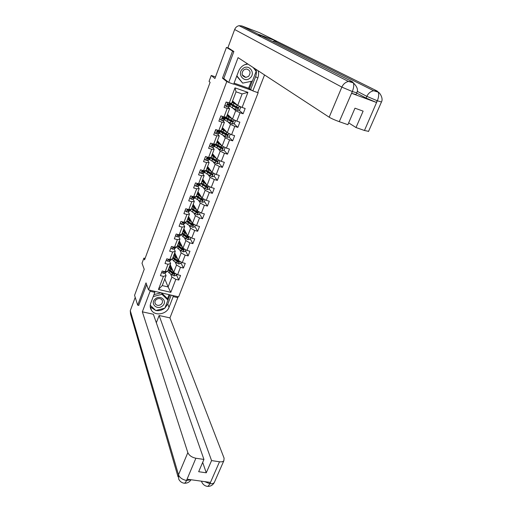 <?xml version="1.0" encoding="UTF-8"?>
<svg xmlns="http://www.w3.org/2000/svg" width="512" height="512" viewBox="0 0 512 512"><rect width="100%" height="100%" fill="white"/><g stroke="black" fill="none" stroke-linecap="round" stroke-linejoin="round"><path stroke-width="0.77" d="M257.786 92.301L258.202 92.608L178.63 296.864L148.525 289.901L226.778 81.6L228.339 82.144M233.766 51.763L226.445 47.418L228.909 48.326M148.525 289.901L146.01 282.861L137.677 305.158L138.886 305.427M137.677 305.158L134.566 295.334L144.224 269.28L142.01 263.245L143.904 258.112L144.557 259.846L210.112 82.323L209.056 81.408L211.251 75.469L214.918 78.522L226.445 47.418M233.741 84.038L252.41 90.579M257.728 92.442L258.202 92.608M232.563 100.966L237.715 105.434L242.125 93.926L236.045 91.814L231.648 103.373L226.112 102.029L224.09 107.373L227.206 108.416L223.981 116.902L220.877 115.872L218.874 121.158L221.978 122.176L218.79 130.566L215.693 129.568L213.715 134.797L216.813 135.782L213.658 144.09L210.566 143.11L208.608 148.288L211.699 149.248L208.576 157.466L205.498 156.518L204.602 158.95L205.952 160.307L207.507 160.531L209.21 159.782M229.229 103.085L235.014 87.859L247.917 92.352L242.093 107.456L245.158 108.493L243.117 113.766L239.008 110.138M164.979 273.069L166.054 275.622L162.259 285.581L158.451 289.453L170.822 292.326L175.827 279.354L178.784 280.058L180.563 275.456L177.606 274.733L180.467 267.315L183.43 268.045L185.235 263.392L182.266 262.65L185.152 255.155L188.128 255.91L189.946 251.206L186.97 250.445L189.888 242.874L192.87 243.648L194.707 238.899L191.725 238.112L194.675 230.464L197.664 231.264L199.52 226.464L196.525 225.658L199.507 217.926L202.502 218.746L204.378 213.901L201.382 213.069L204.39 205.254L207.398 206.099L209.293 201.203L206.285 200.346L209.325 192.454L212.339 193.325L214.253 188.378L211.238 187.494L214.31 179.514L217.331 180.416L219.27 175.411L216.243 174.502L219.354 166.445L222.381 167.366L224.339 162.31L221.306 161.376L224.448 153.229L227.482 154.182L229.459 149.069L226.419 148.115L229.594 139.878L232.64 140.851L234.637 135.693L231.59 134.707L234.797 126.381L237.85 127.386L239.866 122.163L236.813 121.152L240.058 112.742L243.117 113.766M158.451 289.453L163.418 276.371L160.416 275.654L162.176 270.995L165.184 271.725L168.026 264.243L165.011 263.501L166.79 258.797L169.805 259.546L172.678 251.994L169.658 251.226L171.456 246.47L174.477 247.245L177.376 239.61L174.349 238.822L176.166 234.016L179.2 234.816L182.131 227.104L179.091 226.291L180.928 221.44L183.968 222.259L186.925 214.464L183.885 213.632L185.741 208.723L188.787 209.574L191.776 201.696L188.723 200.838L190.598 195.878L193.658 196.749L196.678 188.794L193.619 187.904L195.514 182.899L198.579 183.795L201.632 175.75L198.56 174.842L200.48 169.779L203.552 170.701L206.637 162.573L203.558 161.632L205.498 156.518M223.981 116.902L226.419 117.101L229.626 108.666L227.718 106.918M232.832 108.141L235.693 110.707L232.474 119.104L227.462 114.349M229.626 108.666L227.206 108.416M240.058 112.742L235.693 110.707M236.813 121.152L232.474 119.104M218.79 130.566L221.248 130.682L224.422 122.336L222.63 120.544M227.859 121.76L230.47 124.326L227.283 132.634L222.419 127.597M224.422 122.336L221.978 122.176M234.797 126.381L230.47 124.326M231.59 134.707L227.283 132.634M216.173 144.154L215.392 144.365C215.194 144.755 215.91 145.414 217.536 146.342L222.099 148.749L222.483 147.731L216.128 144.115L219.27 135.866L217.574 134.01L219.219 133.478M222.893 135.219L225.306 137.798L222.15 146.016L217.427 140.704M219.27 135.866L216.813 135.782M216.128 144.115L213.658 144.09M229.594 139.878L225.306 137.798M226.419 148.115L222.15 146.016M208.576 157.466L211.066 157.408L214.176 149.248L212.563 147.328M214.451 144.461L215.078 145.19M217.946 148.518L220.192 151.123L217.075 159.258L212.486 153.677M214.176 149.248L211.699 149.248M224.448 153.229L220.192 151.123M221.306 161.376L217.075 159.258M203.552 170.701L206.061 170.56L209.133 162.483L207.59 160.506M209.734 157.542L210.17 158.086M213.03 161.677L215.136 164.314L212.051 172.365L207.603 166.515M209.133 162.483L206.637 162.573M219.354 166.445L215.136 164.314M216.243 174.502L212.051 172.365M198.579 183.795L201.101 183.578L204.147 175.584L202.669 173.536M208.154 174.688L210.131 177.363L207.078 185.325L202.758 179.226M204.147 175.584L201.632 175.75M214.31 179.514L210.131 177.363M211.238 187.494L207.078 185.325M193.658 196.749L196.198 196.461L199.213 188.55L197.792 186.438M203.309 187.558L205.178 190.278L202.157 198.157L197.971 191.802M199.213 188.55L196.678 188.794M209.325 192.454L205.178 190.278M206.285 200.346L202.157 198.157M188.787 209.574L191.347 209.203L194.323 201.376L192.966 199.2M198.509 200.294L200.275 203.059L197.286 210.854L193.229 204.256M194.323 201.376L191.776 201.696M204.39 205.254L200.275 203.059M201.382 213.069L197.286 210.854M183.968 222.259L186.541 221.818L189.491 214.074L188.186 211.827M193.747 212.896L195.43 215.706L192.467 223.424L188.538 216.582M189.491 214.074L186.925 214.464M199.507 217.926L195.43 215.706M196.525 225.658L192.467 223.424M179.2 234.816L181.786 234.304L184.71 226.637L183.45 224.326M183.04 222.01L182.682 222.912L182.515 222.605L182.835 222.97L185.491 221.997M189.03 225.37L190.63 228.224L187.699 235.866L183.891 228.781M184.71 226.637L182.131 227.104M194.675 230.464L190.63 228.224M191.725 238.112L187.699 235.866M174.477 247.245L177.082 246.662L179.974 239.072L178.765 236.704M178.483 234.63L177.824 234.848M184.352 237.709L185.875 240.614L182.976 248.173L179.29 240.864M179.974 239.072L177.376 239.61M189.888 242.874L185.875 240.614M186.97 250.445L182.976 248.173M169.805 259.546L172.422 258.893L175.283 251.379L174.125 248.947M179.725 249.926L181.171 252.877L178.304 260.365L174.733 252.826M175.283 251.379L172.678 251.994M185.152 255.155L181.171 252.877M182.266 262.65L178.304 260.365M165.184 271.725L167.814 271.002L170.643 263.565L169.53 261.069M175.13 262.016L176.518 265.018L173.677 272.429L170.227 264.666M170.643 263.565L168.026 264.243M180.467 267.315L176.518 265.018M177.606 274.733L173.677 272.429M170.586 273.99L171.91 277.037L168.102 286.957L164.794 278.938M166.054 275.622L163.418 276.371M175.827 279.354L171.91 277.037M170.822 292.326L168.102 286.957L162.259 285.581M232.493 51.296L222.464 78.144L226.778 81.6M215.501 76.954L211.251 75.469M145.088 258.4L143.904 258.112M247.917 92.352L242.125 93.926M236.045 91.814L235.014 87.859M242.093 107.456L237.715 105.434M178.784 280.058L176.282 274.496M183.43 268.045L180.851 262.637M188.128 255.91L185.459 250.656M192.87 243.648L190.118 238.554M197.664 231.264L194.822 226.33M202.502 218.746L199.571 213.984M207.398 206.099L204.378 201.51M212.339 193.325L209.222 188.909M209.792 172.518L209.414 172.403M217.331 180.416L214.125 176.179M210.189 158.035L209.786 157.523M214.694 159.712L213.779 159.494M222.381 167.366L219.078 163.315M217.427 161.299L216.928 160.678M215.098 145.146L214.496 144.448M219.635 146.797L218.406 146.515M227.482 154.182L224.032 150.266M222.323 148.326L221.37 147.245M232.64 140.851L228.992 137.03M227.2 135.149L226.144 134.048M237.85 127.386L233.984 123.654M231.91 121.658L231.11 120.89M231.181 104.378L231.334 103.981M222.464 78.144L223.994 78.682M162.202 271.002L161.773 272.128L163.11 273.293L164.685 273.267L166.65 271.667M163.955 271.424L164.256 271.936L165.504 271.635M172.576 269.952L171.418 269.114L169.99 266.848L170.95 266.298M172.973 270.842L169.101 267.622M169.773 265.856L170.688 265.702M176.454 274.054L175.878 275.539L173.978 275.917L169.203 272.979L167.488 271.091M168.205 269.984L172.589 273.587L173.907 274.272L174.496 273.51L168.55 269.069M171.565 267.674L170.106 267.808M170.253 268.032L171.776 268.16M172 268.653L171.597 269.242M173.907 274.272L169.024 269.683M170.746 268.57L171.827 268.634M155.258 298.963C149.626 303.494 157.254 310.72 162.49 305.901C168.109 301.434 160.563 294.118 155.258 298.963M156.23 299.584C154.771 301.024 154.515 302.522 155.469 304.064C157.107 305.722 159.014 305.805 161.178 304.333C162.662 302.861 162.899 301.344 161.882 299.782C160.237 298.195 158.355 298.125 156.23 299.584M153.99 294.611L161.082 292.8M161.574 292.915L167.334 298.502L167.968 300.102L164.858 308.173L155.802 310.522L150.24 305.242M153.254 296.544L161.99 294.31L167.968 300.102M161.44 292.883L161.99 294.31M242.733 68.742C236.512 73.83 244.211 83.52 250.029 78.035C256.23 73.037 248.634 63.232 242.733 68.742M243.578 70.003C241.056 73.76 241.811 76.23 245.843 77.421L248.57 76.358C251.117 72.538 250.323 70.061 246.182 68.941L243.578 70.003M253.152 67.494L256.16 71.373L252.416 81.082L242.682 83.13L236.723 76.16M242.682 83.13L236.858 75.802M244.64 64.742L247.917 64.064M149.702 290.17L150.099 291.258L154.842 292.358L150.739 303.187C149.805 305.843 150.08 308.269 151.571 310.464C155.354 316.326 166.707 314.234 169.043 307.302L173.19 296.589L177.83 297.658L169.952 317.888L224.083 458.144L223.878 460.691C223.046 461.683 221.587 462.048 219.507 461.773L211.571 460.582L159.123 315.514L169.952 317.888M150.099 291.258L142.349 311.834L153.363 314.246L203.942 459.443L195.878 458.234L186.47 480.595L187.226 479.213L210.208 482.394L209.92 483.68L219.507 461.773M156.333 322.778L159.123 315.514M172.736 295.501L173.19 296.589M177.363 296.57L177.83 297.658M154.438 291.264L154.842 292.358M142.349 311.834L187.84 452.627C189.139 455.482 191.814 457.35 195.878 458.234M178.074 476.89L130.534 314.106L130.278 310.688L135.219 297.395M203.942 459.443L198.669 471.712L206.272 472.8L211.571 460.582M150.496 308.25L150.829 308.326M138.72 305.395L146.656 284.666M206.272 472.8L202.682 462.374M150.227 306.886L155.776 310.496M155.834 310.509C159.066 311.027 162.022 310.259 164.698 308.211M164.909 308.038L167.776 304.083L169.043 307.302M171.226 295.149L167.776 304.083M167.942 300.038L169.946 294.854M150.234 305.318L155.622 310.349M167.469 298.835L169.082 294.65M190.829 479.712L186.682 480.48M130.278 310.688L178.502 474.79L178.726 479.13C179.866 481.37 181.581 482.714 183.872 483.162C184.8 483.386 185.658 482.541 186.464 480.608M206.97 486.304L206.963 486.304C207.949 486.554 208.858 485.722 209.702 483.802M255.904 69.293C256.627 71.718 256.525 74.163 255.61 76.621L257.786 78.112C258.72 75.635 258.816 73.171 258.093 70.72M247.654 63.898C243.386 64.614 240.365 67.059 238.586 71.238L233.683 84.192L228.723 82.451L238.067 57.632L329.165 117.197L341.843 87.11L234.656 29.517L227.91 47.686L233.869 51.494L223.77 78.502L228.723 82.451M257.786 78.112L252.838 90.899L257.67 92.595L264.544 74.938M234.08 83.142L248.576 88.23L252.838 90.899M368.57 131.347L364.454 130.49L356.006 127.533L348.659 122.88M234.656 29.517C235.514 27.424 236.979 26.15 239.066 25.683L241.83 25.933L258.131 34.163L261.069 36.902M272.858 41.6L274.438 41.126L277.069 41.389L259.674 32.762L241.83 25.933M259.674 32.762L260.512 33.178M356.006 94.56L351.68 93.338L376.397 102.445L366.106 98.086L366.854 96.358C368.32 93.261 370.598 91.392 373.683 90.752L377.171 91.046L277.069 41.389L258.131 34.163L352.384 81.747L353.35 82.854C354.099 84.934 353.779 87.763 352.403 91.334L339.27 121.677C334.835 120.064 331.469 118.573 329.165 117.197M356.006 127.533L363.123 111.13L354.976 108.186L347.878 124.691L339.27 121.677M366.106 98.086L356.646 93.062M255.61 76.621L250.714 89.299M256.122 71.322L253.619 67.795M249.37 88.832L252.352 81.094M255.731 70.816L256.198 71.123M248.576 88.23L251.238 81.331M357.152 91.264L366.854 96.358L377.158 100.71L376.397 102.445M377.171 91.046L378.195 92.147C379.04 94.246 378.778 97.056 377.414 100.57L377.158 100.71M166.816 258.803L166.336 260.064L167.68 261.248L169.254 261.248L171.187 259.738M168.582 259.238L168.832 259.878L170.413 259.392M168.8 259.296L168.832 259.878M171.482 246.477L170.95 247.872L172.294 249.075L173.862 249.101L175.776 247.68M173.293 246.944L173.453 247.699L175.398 247.04M173.613 247.021L173.21 247.187L173.453 247.699M177.184 257.997L175.987 257.152L174.528 254.944L175.494 254.426M177.594 258.854L173.651 255.674M174.298 253.984L175.219 253.85M181.101 261.978L180.486 263.578L178.573 263.949L173.76 261.037L171.955 259.008M173.779 258.298L174.112 258.227M172.742 258.061L177.178 261.606L178.509 262.285L179.085 261.504L173.094 257.139M176.166 255.84L174.694 255.93M174.912 256.211L176.416 256.371M176.64 256.851L176.166 257.28M178.989 261.421L177.933 261.568L175.072 259.539L173.549 257.702M175.45 256.742L176.346 256.813M181.843 245.92L180.602 245.069L179.11 242.918L180.083 242.432M182.259 246.758L178.246 243.61M178.861 241.99L179.802 241.875M185.798 249.779L185.133 251.501L183.213 251.866L178.362 248.979L176.493 246.797M178.413 246.323L178.861 246.266M177.331 246.016L181.818 249.51L183.155 250.182L183.718 249.37L177.683 245.082M180.819 243.898L179.341 243.936M179.648 244.288L181.114 244.474M181.344 244.941L180.787 245.197M183.635 249.306L182.566 249.478L179.68 247.475L178.118 245.613M180.237 244.806L180.909 244.877M176.192 234.022L175.61 235.565L176.954 236.787L178.522 236.838L180.403 235.507M178.099 234.528L178.118 235.398L180.467 234.566M180.954 221.446L180.32 223.123L181.664 224.365L183.232 224.448L185.082 223.206M183.43 222.112L182.579 222.49L182.835 222.97M185.76 208.73L185.075 210.554L186.419 211.821L187.987 211.93L189.811 210.784M188.506 209.491L187.968 209.44L187.469 210.368L188.57 210.394L190.362 209.344M188.422 209.491L187.334 209.952L187.603 210.413M186.547 233.728L185.261 232.864L183.738 230.771L184.717 230.323M186.982 234.534L182.886 231.418M183.475 229.875L184.429 229.786M190.541 237.453L189.83 239.296L187.904 239.654L183.008 236.8L181.12 234.438M183.098 234.234L183.693 234.189M181.958 233.85L186.496 237.28L187.846 237.958L188.397 237.114L182.317 232.909M185.536 231.84L184.038 231.821M184.467 232.256L185.869 232.467M186.112 232.915L185.453 232.986M188.326 237.069L187.251 237.267L184.333 235.296L182.746 233.408M185.126 232.768L185.51 232.819M191.309 221.408L189.971 220.531L188.41 218.502L189.408 218.093M191.757 222.189L187.578 219.104M188.134 217.645L189.107 217.574M195.334 224.998L194.579 226.963L192.646 227.322L187.706 224.493C186.182 223.456 185.562 222.637 185.843 222.029L185.875 221.933M187.853 222.029L188.627 222.022M186.637 221.562L192.589 225.6L193.12 224.736L187.002 220.614M190.31 219.667L188.806 219.59M189.402 220.122L190.701 220.346M190.95 220.781L190.144 220.64M193.069 224.698L191.981 224.934L189.037 222.989L187.424 221.088M196.122 208.96L193.133 206.106L194.144 205.734M196.589 209.715L192.314 206.669M192.838 205.286L193.837 205.242M200.179 212.416L199.373 214.509L197.434 214.861L192.454 212.064C190.912 211.04 190.272 210.246 190.541 209.677L190.688 209.299M192.672 209.709L193.683 209.76M191.366 209.146L197.382 213.12L197.888 212.23L191.731 208.186M195.149 207.379L193.638 207.245M194.47 207.898L195.597 208.109M195.853 208.525L195.277 208.422M197.856 212.205L196.762 212.474L193.786 210.56L192.141 208.717M190.624 195.885L189.882 197.856L191.226 199.142L192.787 199.277L194.586 198.227M193.779 196.736L192.787 196.742L192.307 197.69L193.376 197.728L195.174 196.576M193.357 196.806L192.134 197.28L192.416 197.728M200.992 196.397L197.901 193.587L198.931 193.254M201.472 197.12L197.094 194.099M197.594 192.8L198.618 192.781M205.069 199.706L204.218 201.92L202.266 202.266L197.248 199.501C195.686 198.502 195.04 197.728 195.29 197.19L195.546 196.531M197.574 197.267L198.874 197.408M196.045 196.474L202.221 200.512L202.707 199.597L196.512 195.635M200.006 194.893L198.554 194.784M199.693 195.584L200.576 195.757M200.838 196.16L200.518 196.096M202.688 199.584L201.587 199.885L198.579 197.997L196.902 196.211M195.539 182.906L194.733 185.024L196.083 186.33L197.645 186.496L199.411 185.549M197.76 184.23L197.395 183.93M199.098 183.75L197.658 183.917L197.197 184.883L198.24 184.928L199.635 184.371L199.955 183.674M198.381 183.987L196.992 184.48L197.28 184.909M205.926 183.699L202.726 180.941L203.77 180.653M206.419 184.397L201.933 181.402M202.394 180.186L203.45 180.198M210.016 186.854L209.114 189.203L207.155 189.549L202.086 186.816C200.512 185.83 199.846 185.082 200.09 184.582L200.454 183.635M202.56 184.717L204.224 184.986M200.73 183.61L207.11 187.77L207.578 186.829L201.338 182.957M204.858 182.189L203.565 182.214M205.056 183.174L205.632 183.283M207.571 186.822L206.47 187.162L203.43 185.312L201.811 183.405M200.499 169.786L199.642 172.051L200.992 173.389L202.547 173.581L204.282 172.73M202.522 171.379L202.112 171.066M204.525 170.643L202.573 170.95L202.144 171.936L203.149 172L204.832 171.296L204.691 170.637M203.635 170.963L201.901 171.546L202.195 171.949M210.918 170.874L207.59 168.16L208.666 167.917M211.424 171.546L206.816 168.57M207.245 167.443L208.339 167.488M215.014 173.875L214.054 176.358L212.096 176.691L206.982 173.99C205.389 173.024 204.71 172.307 204.941 171.84L205.414 170.598M207.654 172.058L209.728 172.474M205.498 170.592L207.584 172.422L212.051 174.899L212.493 173.926L206.221 170.144M209.76 169.357L209.626 169.709L208.685 169.536M209.626 169.709L210.112 169.818M212.506 173.933L211.398 174.31L208.326 172.486L206.733 170.605M207.309 158.381L206.931 158.118M210.016 157.434L207.546 157.85L207.136 158.854L209.466 158.509L209.523 157.606M208.678 157.862L206.854 158.47L207.162 158.861M215.974 157.92L212.512 155.245L213.619 155.053M216.499 158.56L211.75 155.61M212.147 154.566L213.286 154.643M219.84 160.646L219.053 163.373L217.082 163.706L211.93 161.037C210.317 160.09 209.619 159.398 209.837 158.97L210.394 157.51M212.896 159.309L215.386 159.866M210.419 157.421C210.266 157.856 210.97 158.534 212.531 159.45L217.05 161.888L217.459 160.896L211.149 157.197M214.72 156.39L214.528 156.883L213.958 156.762M214.528 156.883L215.27 157.062M217.491 160.909L216.378 161.318L213.274 159.533L211.725 157.683M210.637 143.136L209.613 145.709L210.931 147.053L212.518 147.341L214.189 146.701M215.142 144.192L212.563 144.602L212.179 145.632L214.464 145.376L214.426 144.467M213.683 144.659L211.866 145.261L212.179 145.632M221.107 144.845L217.485 142.195L218.637 142.061M221.645 145.453L216.742 142.509M217.101 141.555L218.291 141.677M224.653 147.245L225.082 147.712L224.102 150.253L222.125 150.579L216.922 147.949C215.296 147.014 214.586 146.355 214.784 145.958L215.354 144.48M218.342 146.477L221.037 147.066M225.082 147.712L224.602 147.219M219.725 143.283L219.456 143.923M220.915 144.736L220.576 144.339M219.475 143.93L220.531 144.192M222.528 147.744L221.414 148.192L218.272 146.445L216.493 144.8L216.813 144.646M216.026 129.67L214.682 132.32L216.032 133.722L217.581 134.01L218.202 132.378L219.795 131.962L219.354 131.187M218.694 131.322L216.947 131.91M220.224 130.835L217.606 131.219L217.254 132.256L218.202 132.378M226.874 132.205L221.779 129.274M226.317 131.635L222.509 129.011L223.718 128.934M222.112 128.41L223.366 128.576M229.498 133.702L230.195 134.426L229.21 136.992L227.219 137.318L221.971 134.714C220.326 133.805 219.603 133.171 219.789 132.819L220.365 131.309M224.038 133.6L226.477 133.965M221.35 131.046L220.403 131.206C220.218 131.558 220.947 132.186 222.592 133.094L227.232 135.475L227.59 134.432L220.934 130.662M225.197 131.027L225.92 131.219M227.61 134.445L226.899 135.123L226.502 134.931L223.328 133.21L221.504 131.642L222.003 131.501M221.472 116.07L220.787 116.173L219.795 118.79L221.152 120.218L222.694 120.538L224.301 120.115M221.152 120.218L219.795 118.79M225.318 117.44L222.707 117.683L222.381 118.746L224.614 118.688L224.301 117.76M224.077 116.909L223.77 118.125L222.08 118.419M232.186 118.835L226.874 115.898M231.61 118.285L227.584 115.686L228.87 115.686M227.168 115.13L228.518 115.347M234.47 120.045L235.366 120.998L234.368 123.597L232.371 123.91L227.078 121.344C225.414 120.454 224.672 119.853 224.845 119.533L225.427 117.997M229.971 120.653L231.526 120.787M226.656 117.83L225.459 117.907C225.293 118.221 226.035 118.822 227.699 119.706L232.346 122.035L232.749 120.992L225.83 117.05M232.749 120.998L232.083 121.728L231.642 121.523L228.435 119.84L226.573 118.349L227.334 118.253M226.976 102.317L225.978 102.47L224.973 105.12L226.33 106.566L227.872 106.925L229.44 106.611M226.33 106.566L224.941 105.133M230.464 103.91L227.866 104.013L227.565 105.082L229.766 105.133L229.248 104.166M228.698 104.192L228.915 104.589L227.27 104.781M237.587 105.325L232.026 102.374M237.03 104.838L232.717 102.221L234.106 102.304M232.282 101.702L233.747 101.99M239.507 106.259L240.589 107.43L239.578 110.048L237.574 110.362L232.23 107.834L229.952 106.112L230.547 104.544M236.038 107.571L236.614 107.526M232.154 104.531L230.573 104.467L236.109 107.827L237.664 108.493L237.958 107.411L233.267 105.133L231.021 103.296M237.939 107.405L237.318 108.186L236.838 107.974L231.693 104.909L232.883 104.934M163.789 271.386L163.078 273.261M166.554 271.347L166.208 272.256M165.242 271.808L164.685 273.267M164.058 271.45L164.256 271.936M174.022 275.904L175.053 273.235M170.106 270.618L170.656 269.165M169.203 272.979L169.754 271.533M172.941 272.672L173.331 271.648M172.032 275.04L172.589 273.587M186.413 480.448C182.381 479.603 179.744 477.722 178.502 474.79L187.84 452.627M206.95 486.298C204.8 485.862 203.155 484.602 202.01 482.528L201.402 481.171M214.733 481.51L214.304 482.483C213.453 483.526 211.994 483.93 209.92 483.68M204.685 481.626L209.658 483.648M351.68 93.338L352.397 91.341M364.454 130.49L377.402 100.582M352.147 91.462L341.843 87.11C343.232 84.077 345.44 82.195 348.454 81.466L352.384 81.747M381.472 101.958L377.44 100.813M356.749 92.806L352.435 91.571M168.41 259.2L167.648 261.216M171.174 259.206L170.758 260.294M169.811 259.776L169.254 261.248M173.082 246.886L172.262 249.05M175.84 246.938L175.354 248.211M174.432 247.616L173.862 249.101M178.618 263.942L179.686 261.165M174.669 258.656L175.226 257.19M173.76 261.037L174.317 259.578M177.53 260.685L177.946 259.603M176.614 263.072L177.178 261.606M178.259 261.76L178.509 262.285M183.264 251.853L184.371 248.966M179.283 246.573L179.846 245.088M178.362 248.979L178.925 247.501M182.176 248.57L182.605 247.443M181.248 250.989L181.818 249.51M182.899 249.67L183.155 250.182M177.798 234.445L176.922 236.755M180.55 234.547L179.994 236.006M179.091 235.334L178.522 236.838M177.869 234.906L178.118 235.398M182.56 221.882L181.632 224.333M185.261 222.17L184.685 223.68M183.808 222.931L183.232 224.448M187.379 209.178L186.387 211.789M190.003 209.696L189.421 211.226M188.57 210.394L187.987 211.93M187.955 239.648L189.107 236.653M183.942 234.362L184.512 232.87M183.008 236.8L183.578 235.309M186.861 236.339L187.315 235.155M185.926 238.778L186.496 237.28M187.584 237.459L187.846 237.958M192.691 227.309L193.888 224.205M188.646 222.035L189.222 220.525M187.706 224.493L188.282 222.989M191.597 223.974L192.07 222.739M190.65 226.445L191.232 224.934M192.314 225.12L192.589 225.6M197.478 214.848L198.72 211.629M193.402 209.574L193.984 208.051M192.454 212.064L193.03 210.541M196.384 211.488L196.877 210.195M195.43 213.984L196.013 212.454M197.101 212.659L197.382 213.12M192.243 196.346L191.194 199.11M194.79 197.101L194.208 198.643M193.376 197.728L192.787 199.277M202.317 202.259L203.597 198.925M198.202 196.992L198.79 195.45M197.248 199.501L197.83 197.965M201.216 198.874L201.734 197.523M200.25 201.395L200.845 199.853M201.926 200.064L202.221 200.512M197.158 183.379L196.051 186.298M199.635 184.371L199.04 185.926M198.24 184.928L197.645 186.496M207.206 189.536L208.531 186.086M203.059 184.275L203.648 182.72M202.086 186.816L202.682 185.261M206.099 186.131L206.643 184.717M205.126 188.672L205.722 187.11M206.81 187.341L207.11 187.77M202.131 170.272L200.96 173.35M204.525 171.507L203.93 173.082M203.149 172L202.547 173.581M212.141 176.685L213.517 173.114M207.962 171.43L208.563 169.856M208.781 171.917L208.659 172.237M206.982 173.99L207.584 172.422M211.04 173.248L211.603 171.776M210.054 175.821L210.656 174.246M211.744 174.49L212.051 174.899M207.149 157.024L205.92 160.269M209.466 158.509L208.864 160.102M208.115 158.931L207.507 160.531M208.672 157.459L208.499 157.92M217.133 163.699L218.554 160M212.915 158.445L213.523 156.858M213.747 158.925L213.549 159.443M211.93 161.037L212.531 159.45M216.026 160.23L216.614 158.701M215.027 162.829L215.642 161.242M216.73 161.498L217.05 161.888M212.23 143.635L210.931 147.053M214.464 145.376L213.85 146.982M213.133 145.728L212.518 147.341M213.754 144.09L213.517 144.704M222.176 150.573L223.642 146.752M217.92 145.331L218.534 143.718M220.147 146.566L220.019 146.893M218.765 145.798L218.49 146.515M216.922 147.949L217.536 146.342M221.062 147.078L221.677 145.485M220.058 149.702L220.672 148.096M217.357 130.106L216 133.69M219.514 132.102L218.893 133.728M220.07 130.624L219.904 131.078M218.886 130.573L218.592 131.347M216.947 131.93L217.254 132.256M227.27 137.306L228.787 133.357M222.982 132.07L223.603 130.445M224.781 130.042L224.544 130.675M225.229 133.286L225.011 133.85M223.834 132.531L223.533 133.325M221.971 134.714L222.592 133.094M226.157 133.786L226.784 132.16M225.139 136.442L225.766 134.816M226.854 135.104L227.194 135.462M222.547 116.422L221.12 120.186M224.614 118.688L223.987 120.326M225.254 117.005L225.005 117.651M223.322 118.886L222.694 120.538M232.422 123.904L233.99 119.821M228.096 118.675L228.723 117.03M229.894 116.659L229.664 117.274M230.368 119.866L230.054 120.672M228.954 119.123L228.64 119.949M227.078 121.344L227.699 119.706M231.309 120.352L231.936 118.707M230.278 123.034L230.906 121.395M232 121.696L232.346 122.035M227.789 102.598L226.298 106.534M229.766 105.133L229.139 106.79M230.49 103.232L230.17 104.083M228.506 105.254L227.872 106.925M229.325 103.098L228.902 104.198M237.626 110.355L239.245 106.138M233.267 105.133L233.901 103.469M235.066 103.136L234.835 103.731M235.558 106.298L235.232 107.162M234.131 105.574L233.805 106.432M232.23 107.834L232.864 106.176M236.512 106.778L237.146 105.114M235.469 109.485L236.109 107.827M237.197 108.147L237.555 108.461M166.573 271.878L166.797 271.277M154.893 302.477L155.469 304.064M242.24 74.835L245.843 77.421M150.438 307.206L151.571 310.464M191.04 479.738C189.395 482.24 187.13 483.398 184.237 483.213M207.341 486.355C210.419 486.554 212.742 485.261 214.304 482.483L223.878 460.691M239.066 25.683L348.454 81.466L353.338 82.829M274.438 41.126L373.683 90.752L378.182 92.122M378.195 92.147C379.142 91.981 383.744 98.08 381.427 102.074L368.486 131.526M353.35 82.854C357.267 86.739 358.387 90.093 356.71 92.915L355.962 94.669M171.11 259.936L171.411 259.149M175.699 247.872L176.077 246.886M180.333 235.686L180.787 234.502M185.018 223.379L185.549 221.99M189.747 210.944L190.33 209.421M187.277 210.035L187.469 210.368M194.528 198.381L195.11 196.845M192.096 197.344L192.307 197.69M199.354 185.69L199.949 184.134M196.96 184.525L197.197 184.883M204.23 172.864L204.832 171.296M201.875 171.571L202.144 171.936M209.165 159.91L209.766 158.317M206.842 158.477L207.136 158.854M214.144 146.81L214.752 145.21M219.174 133.581L219.795 131.962M226.899 135.123L227.232 135.475M224.262 120.205L224.89 118.566M225.28 117.53L225.478 117.024M232.083 121.728L232.422 122.054M229.408 106.688L230.035 105.037M230.432 103.987L230.714 103.258M236.602 107.565L236.838 106.938M237.318 108.186L237.664 108.493"/></g></svg>
